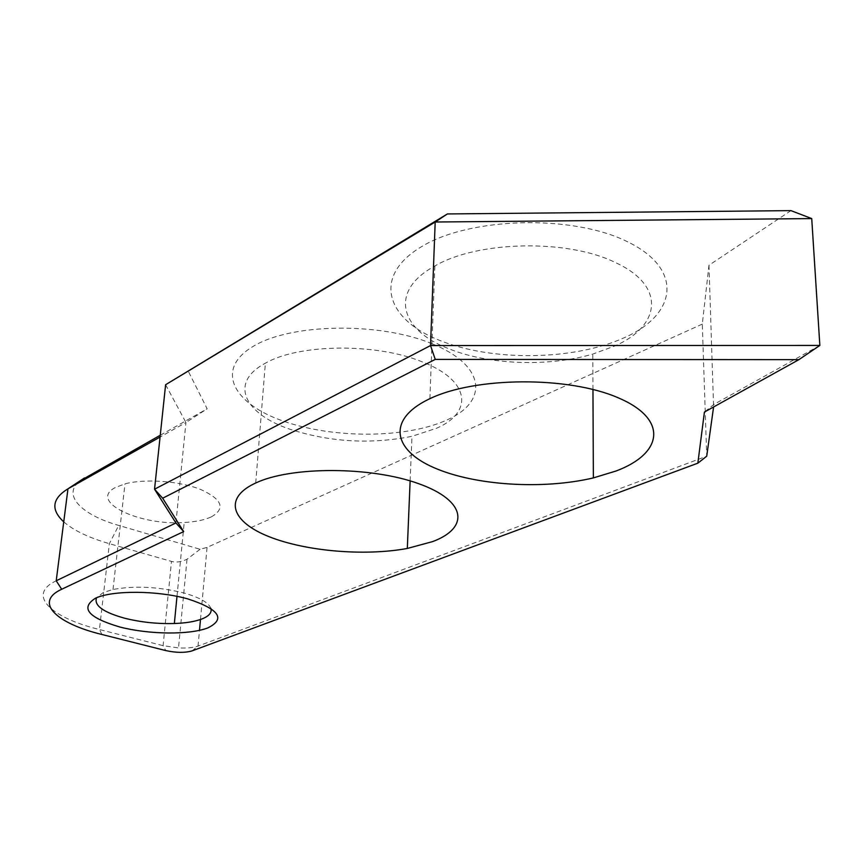 <?xml version="1.0" encoding="UTF-8"?>
<svg xmlns="http://www.w3.org/2000/svg" width="863" height="863" viewBox="0 0 863 863"><rect width="100%" height="100%" fill="white"/><g stroke="black" fill="none" stroke-linecap="round" stroke-linejoin="round"><path stroke-width="0.65" stroke-dasharray="4.32 3.24" d="M210.874 608.372C208.652 602.633 199.763 597.52 184.197 593.054C158.673 586.732 134.941 585.535 112.999 589.472L103.323 592.503L96.559 597.746M211.392 516.851C225.826 508.49 222.233 499.353 200.594 489.429C179.396 480.993 144.973 478.447 124.984 483.863L115.491 487.455C87.843 501.252 139.04 525.891 184.207 522.482C195.545 521.856 204.607 519.979 211.392 516.851M263.808 364.078L265.373 363.204C298.803 343.754 376.548 342.838 422.234 361.877C470.367 380.464 473.593 412.244 436.613 428.231L411.985 436.311C370.863 444.477 330.335 442.169 290.41 429.396C244.963 414.24 228.954 383.539 263.808 364.078M432.18 343.787C379.03 321.662 290.313 323.398 252.881 346.559C214.617 369.375 232.988 403.83 283.603 421.209C333.83 438.9 406.829 438.533 447.412 419.774C488.62 401.36 485.869 365.567 432.18 343.787M433.388 266.818L434.866 265.987C477.552 240.777 568.113 238.76 615.804 262.74C666.214 286.02 660.95 325.944 614.693 346.031L592.795 354.078C548.081 367.185 487.854 364.822 448.307 348.533C400.367 330.098 388.889 291.802 433.388 266.818M627.757 241.867C572.417 214.1 469.407 217.12 421.241 246.85C372.223 276.138 385.815 319.051 439.105 340.173C491.921 361.705 574.327 360.766 625.319 337.239C676.926 314.143 683.766 269.18 627.757 241.867M790.95 210.626L708.976 265.243L702.299 324.121L706.721 456.203L198.048 646.074C193.344 647.714 186.84 648.329 178.512 647.93L163.085 645.664L99.428 629.526C50.41 617.606 26.591 594.639 56.214 580.788M63.743 521.856C73.711 530.508 88.921 537.778 109.364 543.668L171.489 561.403L163.085 645.664L165.825 650.594M702.299 324.121L207.066 547.401L200.087 549.278L118.716 525.427C81.036 514.747 61.683 494.672 80.076 480.864M160.259 435.254L207.152 408.814L187.994 370.648M175.923 522.967L185.944 422.503L160.065 437.056M165.61 384.725L185.944 422.503L207.152 408.814M200.087 549.278L187.023 559.256C181.111 561.975 175.933 562.687 171.489 561.403M708.976 265.243L713.593 406.958M819.85 345.437L713.949 404.369L704.424 412.05M101.963 634.499L99.428 629.526L109.364 543.668L118.716 525.427M192.018 650.907L198.048 646.074L199.482 630.368M200.475 619.505L207.066 547.401M112.999 589.472L124.984 483.863M255.718 483L265.373 363.204M429.903 398.674L434.866 265.987M592.957 389.461L592.795 354.078M410.13 480.896L411.985 436.311M187.023 559.256L178.512 647.93M177.001 596.333L184.207 522.482"/><path stroke-width="1.29" d="M96.559 597.746C93.787 605.416 103.118 612.234 124.552 618.188C140.604 622.212 157.195 623.992 174.348 623.518C185.944 623.086 195.2 621.543 202.104 618.9C209.137 616.074 212.061 612.557 210.874 608.372M119.935 627.034C88.155 617.66 80.011 608.048 95.523 598.188C112.773 590.13 157.228 590.389 187.713 598.868C219.245 609.213 225.955 618.89 207.864 627.897C189.407 635.049 149.288 634.596 119.935 627.034M432.59 541.608C469.72 527.822 466.732 500.691 418.501 483.625C370.777 466.322 290.993 466.247 255.718 483L254.121 483.755C222.913 498.943 232.223 522.244 269.245 536.754C306.138 551.381 364.682 556.29 407.314 548.458L432.59 541.608M615.988 471.025C663.011 453.539 668.728 419.181 618.124 397.757C568.145 376.009 475.092 376.797 429.903 398.674L428.382 399.396C386.851 419.634 393.01 449.968 433.927 467.66C474.596 485.535 542.708 489.893 593.366 477.908L615.988 471.025M162.665 498.221L183.679 531.586L61.694 589.246C33.797 601.996 55.836 623.334 101.963 634.499L165.825 650.594C176.192 652.827 184.93 652.935 192.018 650.907L697.843 463.172L704.424 412.05L798.901 359.644L435.243 359.407L162.665 498.221L154.542 489.202L165.61 384.725L447.39 213.948L790.95 210.626L811.727 218.587L819.85 345.437L430.529 345.556L435.189 222.007L165.61 384.725M80.076 480.864L160.259 435.254M160.065 437.056L67.961 488.825C52.039 498.663 50.637 509.666 63.743 521.856M84.488 477.951L67.961 488.825L56.214 580.788L175.923 522.967L154.542 489.202L430.529 345.556L435.243 359.407M811.727 218.587L435.189 222.007L447.39 213.948M713.593 406.958L706.721 456.203L697.843 463.172M798.901 359.644L819.85 345.437M183.679 531.586L175.923 522.967M199.482 630.368L200.475 619.505M56.214 580.788L61.694 589.246M593.366 477.908L592.957 389.461M407.314 548.458L410.13 480.896M174.348 623.518L177.001 596.333"/></g></svg>
